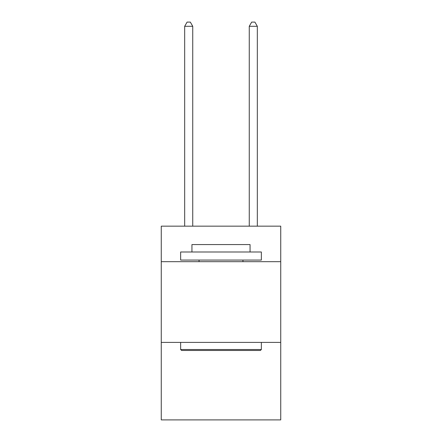 <?xml version="1.0" encoding="UTF-8"?>
<svg xmlns="http://www.w3.org/2000/svg" width="442" height="442" viewBox="0 0 442 442"><rect width="100%" height="100%" fill="white"/><g stroke="black" fill="none" stroke-linecap="round" stroke-linejoin="round"><path stroke-width="0.66" d="M280.736 261.686L280.736 226.166L161.264 226.166L161.264 261.686L280.736 261.686L280.736 419.9L161.264 419.9L161.264 261.686M280.736 342.406L161.264 342.406M181.607 350.478L180.64 349.512L261.36 349.512L260.393 350.478L181.607 350.478M261.36 251.995L261.36 260.067L180.64 260.067L180.64 251.995L261.36 251.995M191.938 251.995L191.938 244.57L250.061 244.57L250.061 251.995M261.36 342.406L261.36 349.512M180.64 342.406L180.64 349.512M242.956 260.067L242.956 261.686M199.044 260.067L199.044 261.686M192.745 226.166L192.745 26.299L184.673 26.299L184.673 226.166M184.673 26.299L187.099 22.1L190.325 22.1L192.745 26.299M257.327 226.166L257.327 26.299L249.255 26.299L249.255 226.166M249.255 26.299L251.675 22.1L254.901 22.1L257.327 26.299"/></g></svg>
